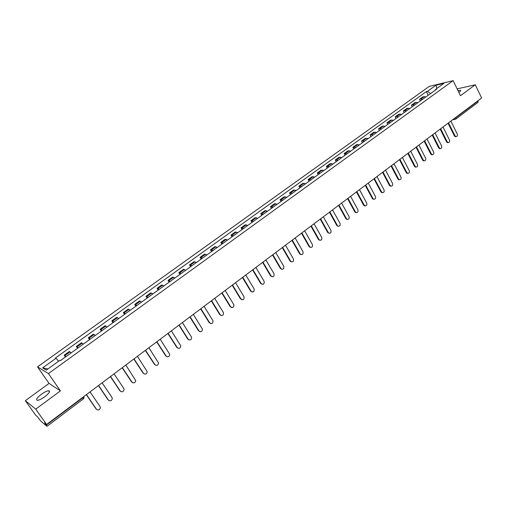 <?xml version="1.0" encoding="UTF-8"?>
<svg xmlns="http://www.w3.org/2000/svg" width="507" height="507" viewBox="0 0 507 507"><rect width="100%" height="100%" fill="white"/><g stroke="black" fill="none" stroke-linecap="round" stroke-linejoin="round"><path stroke-width="0.76" d="M44.781 396.766C49.274 393.178 50.561 391.17 48.647 390.739C46.859 390.929 44.439 392.114 41.378 394.281C36.859 397.862 35.56 399.884 37.48 400.34C39.28 400.137 41.713 398.946 44.781 396.766M458.873 92.458L459.069 92.318C460.609 91.146 461.028 90.455 460.318 90.246L457.992 90.658M25.35 400.669L35.718 409.136L46.6 424.492L481.65 97.99L475.281 84.777L460.464 95.709L453.106 80.657L429.195 86.418L37.512 366.872L49.027 383.4L25.35 400.669L35.763 415.334L37.607 416.887L40.699 421.013L46.898 426.292L46.27 425.158L82.818 397.722L83.959 396.455M35.718 409.136L60.441 390.897L48.425 373.589L453.106 80.657M46.6 424.492L44.603 422.8L46.27 425.158M475.281 84.777L457.124 88.883M478.044 100.697L478.05 102.332L455.755 119.088L455.831 117.7L478.158 100.937M425.861 96.951L424.251 96.622L422.832 96.945L419.473 99.366L420.886 99.049L422.489 99.378M420.284 100.975L419.473 99.366M417.869 102.718L416.266 102.376L414.859 102.687L411.462 105.133L412.863 104.829L414.466 105.171M412.28 106.749L411.462 105.133M409.795 108.542L408.198 108.187L406.798 108.485L403.363 110.963L404.757 110.672L406.348 111.027M404.193 112.586L403.363 110.963M401.626 114.436L400.042 114.069L398.654 114.354L395.181 116.857L396.563 116.578L398.147 116.946M396.018 118.486L395.181 116.857M393.369 120.393L391.791 120.013L390.415 120.286L386.904 122.814L388.273 122.548L389.851 122.935M387.754 124.449L386.904 122.814M385.022 126.414L383.45 126.021L382.094 126.281L378.539 128.835L379.895 128.582L381.467 128.981M379.401 130.476L378.539 128.835M376.587 132.504L373.672 132.34L370.085 134.925L371.428 134.685L372.987 135.103M370.953 136.573L370.085 134.925M368.05 138.665L366.498 138.24L365.16 138.468L361.529 141.085L362.86 140.857L364.413 141.288M362.41 142.733L361.529 141.085M359.425 144.888L356.554 144.666L352.885 147.309L355.743 147.543M353.772 148.969L352.885 147.309M350.698 151.187L349.158 150.731L347.853 150.934L344.139 153.608L346.972 153.868M345.039 155.269L344.139 153.608M341.87 157.55L339.05 157.271L335.298 159.971L338.106 160.269M336.204 161.644L335.298 159.971M332.947 163.995L330.146 163.679L326.35 166.416L329.138 166.74M327.269 168.09L326.35 166.416M323.916 170.504L321.146 170.162L317.306 172.931L320.063 173.286M318.231 174.611L317.306 172.931M314.784 177.095L312.039 176.721L308.155 179.516L310.886 179.909M309.093 181.202L308.155 179.516M305.544 183.762L302.825 183.357L298.896 186.183L301.602 186.608M299.846 187.875L298.896 186.183M296.202 190.505L293.509 190.062L289.535 192.926L292.209 193.382M290.492 194.625L289.535 192.926M286.74 197.331L284.085 196.849L280.06 199.745L282.71 200.24M281.03 201.45L280.06 199.745M277.177 204.232L274.541 203.719L270.472 206.647L273.096 207.179M271.454 208.358L270.472 206.647M267.493 211.216L264.895 210.671L260.775 213.631L263.361 214.195M261.77 215.348L260.775 213.631M257.695 218.289L255.129 217.699L250.959 220.703L253.519 221.299M251.966 222.421L250.959 220.703M247.784 225.438L245.242 224.816L241.028 227.852L243.55 228.492M242.048 229.576L241.028 227.852M237.751 232.681L235.242 232.016L230.977 235.09L233.467 235.768M232.003 236.826L230.977 235.09M227.592 240.007L225.121 239.304L220.798 242.416L223.257 243.138M221.844 244.152L220.798 242.416M217.313 247.429L214.873 246.687L210.5 249.831L212.921 250.591M211.558 251.58L210.5 249.831M206.9 254.932L204.505 254.153L200.075 257.341L202.464 258.139M201.146 259.09L200.075 257.341M196.367 262.537L194.004 261.713L189.523 264.939L191.868 265.782M190.607 266.695L189.523 264.939M185.701 270.237L183.376 269.369L178.838 272.633L181.145 273.52M179.934 274.395L178.838 272.633M174.896 278.026L172.614 277.114L168.02 280.422L170.289 281.353M169.129 282.19L168.02 280.422M163.957 285.923L161.714 284.959L157.062 288.312L159.287 289.288M158.184 290.086L157.062 288.312M152.88 293.914L150.68 292.907L145.972 296.297L148.152 297.324M147.106 298.078L145.972 296.297M141.662 302.007L139.507 300.955L134.735 304.39L136.871 305.461M135.889 306.177L134.735 304.39M130.299 310.208L128.189 309.105L123.353 312.585L125.451 313.706M124.519 314.378L123.353 312.585M118.79 318.51L116.724 317.363L111.825 320.887L113.872 322.059M113.01 322.68L111.825 320.887M107.129 326.926L105.107 325.722L100.152 329.29L102.148 330.52M101.349 331.096L100.152 329.29M95.316 335.45L93.345 334.195L88.319 337.808L90.271 339.088M89.536 339.62L88.319 337.808M83.344 344.088L81.424 342.776L76.335 346.439L78.236 347.77M77.565 348.258L76.335 346.439M71.221 352.834L69.345 351.471L64.186 355.185L66.037 356.573M65.435 357.01L64.186 355.185M430.608 93.529L427.471 91.355L435.931 85.271L443.955 83.351L435.431 89.498L435.31 90.132M47.937 368.938L42.626 367.873L46.314 370.11L59.921 360.293L60.472 360.591L436.559 89.232L435.431 89.498M42.626 367.873L56.036 358.234L58.603 361.244M427.471 91.355L426.368 91.609L55.504 357.955L56.036 358.234M37.512 366.872L48.425 373.589M49.027 383.4L60.441 390.897M428.2 95.265L426.368 91.609M435.931 85.271L436.952 88.395M456.034 136.63L455.343 136.719L454.348 135.876L454.982 135.781L455.983 136.624C457.282 136.491 457.707 135.629 457.27 134.032L450.85 121.103M448.543 122.833L454.982 135.781M448.042 123.214L454.348 135.876M448.226 142.587L447.516 142.663L446.534 141.827L447.168 141.738L448.144 142.575C449.481 142.467 449.924 141.599 449.481 139.976L442.991 126.997M440.659 128.753L447.168 141.738M440.165 129.12L446.534 141.827M440.329 148.614L439.601 148.678L438.644 147.848L439.271 147.759L440.228 148.589C441.597 148.507 442.053 147.638 441.61 145.978L435.05 132.961M432.693 134.729L439.271 147.759M432.205 135.096L438.644 147.848M432.357 154.705L431.596 154.755L430.665 153.932L431.286 153.849L432.218 154.673C433.624 154.616 434.1 153.741 433.65 152.049L427.021 138.988M424.638 140.775L431.286 153.849M424.15 141.142L430.665 153.932M424.289 160.858L423.503 160.89L422.597 160.079L423.218 160.009L424.118 160.82C425.563 160.789 426.057 159.914 425.607 158.184L418.902 145.078M416.488 146.891L423.218 160.009M416.013 147.245L422.597 160.079M416.133 167.082L415.322 167.101L414.441 166.302L415.056 166.233L415.93 167.031C417.413 167.031 417.926 166.15 417.47 164.388L410.695 151.238M408.255 153.07L415.056 166.233M407.786 153.425L414.441 166.302M407.888 173.369L407.045 173.369L406.196 172.583L406.804 172.526L407.653 173.312C409.174 173.343 409.707 172.462 409.25 170.663L402.393 157.468M399.928 159.318L406.804 172.526M399.465 159.667L406.196 172.583M399.548 179.732L398.673 179.712L397.862 178.939L398.464 178.889L399.275 179.655C400.841 179.732 401.392 178.844 400.936 177L394.002 163.767M391.512 165.637L398.464 178.889M391.055 165.979L397.862 178.939M391.112 186.164L390.206 186.12L389.433 185.372L390.029 185.321L390.802 186.069C392.412 186.189 392.982 185.302 392.526 183.414L385.516 170.137M383 172.025L390.029 185.321M382.551 172.361L389.433 185.372M382.589 192.666L381.638 192.597L380.909 191.868L381.498 191.823L382.234 192.552C383.881 192.717 384.483 191.836 384.027 189.897L376.935 176.575M374.388 178.489L381.498 191.823M373.951 178.819L380.909 191.868M373.963 199.245L372.975 199.143L372.29 198.44L372.873 198.402L373.564 199.112C375.262 199.327 375.883 198.44 375.427 196.456L368.259 183.084M365.68 185.023L372.873 198.402M365.249 185.347L372.29 198.44M365.236 205.899L364.21 205.766L363.57 205.088L364.146 205.056L364.793 205.734C366.536 206.007 367.182 205.126 366.732 203.092L359.482 189.675M356.877 191.633L364.146 205.056M356.453 191.95L363.57 205.088M356.408 212.623L355.344 212.452L354.754 211.812L355.325 211.787L355.92 212.433C357.714 212.769 358.386 211.888 357.936 209.797L350.603 196.336M347.967 198.313L355.325 211.787M347.548 198.63L354.754 211.812M347.485 219.43L346.376 219.22L345.831 218.612L346.401 218.599L346.94 219.201C348.784 219.607 349.481 218.732 349.044 216.584L341.623 203.079M338.955 205.075L346.401 218.599M338.549 205.386L345.831 218.612M338.448 226.312L337.858 226.046C339.747 226.521 340.476 225.653 340.045 223.441L332.541 209.892M329.842 211.92L337.37 225.482M329.442 212.218L336.813 225.488M329.309 233.277L328.669 232.967C330.608 233.524 331.363 232.662 330.944 230.387L323.352 216.793M320.62 218.84L328.238 232.447M320.228 219.132L327.68 232.453M320.063 240.318L319.372 239.963C321.356 240.603 322.141 239.754 321.73 237.409L314.048 223.771M311.292 225.843L318.998 239.5M310.905 226.128L318.447 239.488M310.709 247.448L309.961 247.036C311.989 247.771 312.806 246.928 312.413 244.52L304.644 230.831M301.849 232.928L309.644 246.63M301.475 233.207L309.105 246.611M301.24 254.66L300.442 254.191C302.514 255.021 303.363 254.191 302.99 251.706L295.125 237.973M292.292 240.096L300.188 253.842M291.931 240.369L299.656 253.823M291.652 261.954L290.809 261.422C292.919 262.36 293.8 261.542 293.445 258.982L285.492 245.204M282.627 247.353L290.612 261.143M282.272 247.619L290.086 261.118M281.955 269.337L281.062 268.735C283.21 269.781 284.123 268.983 283.793 266.346L275.738 252.524M272.842 254.698L280.929 268.533M272.5 254.958L280.409 268.495M272.132 276.809L271.201 276.138C273.387 277.291 274.325 276.511 274.027 273.799L265.871 259.926M262.943 262.125L271.125 276.011M262.607 262.379L270.611 275.966M262.189 284.37L261.219 283.622C263.437 284.896 264.407 284.135 264.134 281.341L255.883 267.423M252.917 269.648L261.2 283.584M252.594 269.895L260.699 283.527M252.125 292.019L251.155 291.24C253.38 292.571 254.375 291.823 254.14 288.996L245.775 275.009M242.771 277.266L251.155 291.24M242.454 277.5L250.661 291.176M241.934 299.764L240.983 298.997C243.17 300.34 244.197 299.612 244.063 296.817L235.54 282.691M232.498 284.972L240.983 298.997M232.193 285.2L240.502 298.921M231.617 307.603L230.691 306.849C232.833 308.199 233.892 307.495 233.854 304.732L225.178 290.467M222.098 292.78L230.691 306.849M221.806 292.995L230.216 306.767M221.166 315.538L220.272 314.796C222.377 316.153 223.454 315.474 223.511 312.749L214.689 298.338M211.571 300.676L220.272 314.796M211.292 300.892L219.804 314.701M210.582 323.574L209.721 322.845C211.78 324.207 212.889 323.548 213.035 320.868L204.068 306.31M200.911 308.681L209.721 322.845M200.645 308.883L209.264 322.737M199.866 331.705L199.036 330.995C201.057 332.358 202.192 331.724 202.426 329.087L193.313 314.384M190.112 316.78L199.036 330.995M189.859 316.976L198.592 330.881M189.01 339.937L188.217 339.246C190.201 340.615 191.354 340.001 191.671 337.402L182.419 322.56M179.18 324.987L188.217 339.246M178.939 325.171L187.78 339.12M178.008 348.271L177.26 347.606C179.212 348.968 180.384 348.379 180.784 345.831L171.385 330.837M168.109 333.302L177.26 347.606M167.874 333.473L176.835 347.466M166.866 356.706L166.163 356.072C168.077 357.435 169.275 356.865 169.744 354.361L160.212 339.221M156.891 341.718L166.163 356.072M156.676 341.883L165.745 355.92M155.579 365.255L154.92 364.647C156.802 366.003 158.019 365.458 158.558 362.993L148.893 347.72M145.528 350.242L154.92 364.647M145.325 350.394L154.515 364.482M144.14 373.906L143.532 373.329C145.389 374.686 146.618 374.16 147.226 371.739L137.429 356.326M134.019 358.88L143.532 373.329M133.829 359.026L143.139 373.158M132.542 382.671L131.997 382.126C133.823 383.482 135.071 382.969 135.743 380.599L125.812 365.04M122.358 367.632L131.997 382.126M122.181 367.765L131.611 381.948M120.799 391.543L120.305 391.043C122.111 392.393 123.378 391.898 124.107 389.566L123.771 388.4L114.037 373.874M110.539 376.505L120.305 391.043M110.38 376.625L119.937 390.846M108.897 400.53L108.46 400.08C110.241 401.417 111.527 400.942 112.313 398.648L111.971 397.399L102.11 382.829M98.567 385.491L108.46 400.08M98.421 385.599L108.105 399.871M96.831 409.631L96.463 409.231C98.219 410.569 99.518 410.106 100.354 407.85L100.018 406.519L90.024 391.898M86.431 394.598L96.463 409.231M86.304 394.693L96.115 409.01M77.077 346.769L82.178 343.093M89.093 338.112L94.131 334.487M100.95 329.569L105.925 325.988M112.655 321.134L117.567 317.597M124.215 312.813L129.057 309.321M135.616 304.593L140.401 301.145M146.878 296.475L151.599 293.078M158 288.464L162.665 285.105M168.977 280.555L173.584 277.234M179.82 272.741L184.371 269.464M190.531 265.028L195.024 261.789M201.108 257.404L205.544 254.21M211.552 249.875L215.938 246.719M221.876 242.441L226.204 239.323M232.067 235.096L236.344 232.016M242.143 227.839L246.364 224.797M252.093 220.665L256.269 217.661M261.929 213.58L266.055 210.608M271.644 206.583L275.719 203.643M281.246 199.663L285.276 196.76M290.739 192.825L294.719 189.954M300.119 186.063L304.054 183.23M309.397 179.383L313.282 176.575M318.561 172.779L322.408 170.003M327.623 166.245L331.426 163.508M336.585 159.794L340.343 157.081M345.438 153.412L349.158 150.731M354.197 147.1L357.872 144.451M362.86 140.857L366.498 138.24M371.428 134.685L375.022 132.099M379.895 128.582L383.45 126.021M388.273 122.548L391.791 120.013M396.563 116.578L400.042 114.069M404.757 110.672L408.198 108.187M412.863 104.829L416.266 102.376M420.886 99.049L424.251 96.622M64.902 355.546L70.074 351.82M454.335 118.486L455.711 117.459M82.628 397.45L83.446 398.933L84.175 397.494M83.338 398.901L46.98 426.336M455.495 119.196L454.773 119.386L453.936 118.79M455.248 119.335L452.624 119.772M48.647 390.739L49.483 391.93M460.318 90.246L460.597 90.816M455.343 136.719L455.983 136.624M447.516 142.663L448.144 142.575M439.601 148.678L440.228 148.589M431.596 154.755L432.218 154.673M423.503 160.89L424.118 160.82M415.322 167.101L415.93 167.031M407.045 173.369L407.653 173.312M398.673 179.712L399.275 179.655M390.206 186.12L390.802 186.069M381.638 192.597L382.234 192.552M372.975 199.143L373.564 199.112M364.21 205.766L364.793 205.734M355.344 212.452L355.92 212.433M346.376 219.22L346.94 219.201M337.301 226.059L337.858 226.046M328.118 232.967L328.669 232.967M318.821 239.957L319.372 239.963M309.422 247.023L309.961 247.036M299.91 254.165L300.442 254.191M290.283 261.39L290.809 261.422M280.542 268.697L281.062 268.735M270.694 276.087L271.201 276.138M260.718 283.565L261.219 283.622"/></g></svg>
